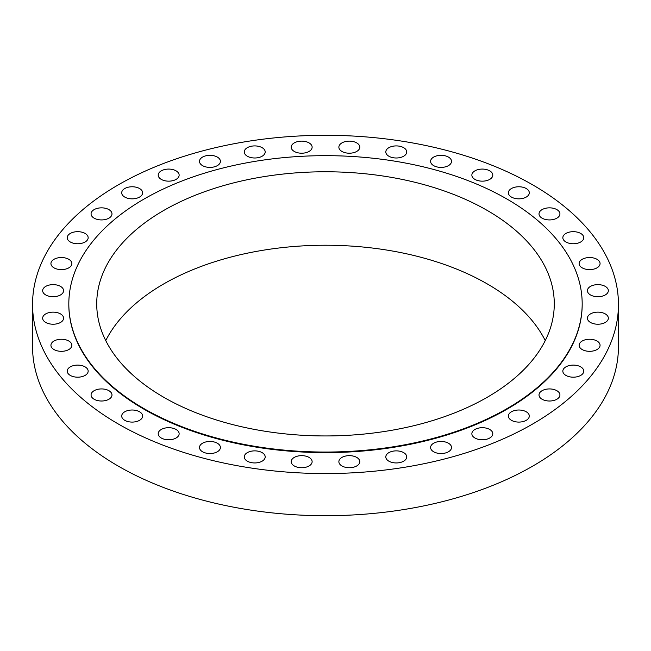 <?xml version="1.0" encoding="UTF-8"?>
<svg xmlns="http://www.w3.org/2000/svg" width="651" height="651" viewBox="0 0 651 651"><rect width="100%" height="100%" fill="white"/><g stroke="black" fill="none" stroke-linecap="round" stroke-linejoin="round"><path stroke-width="0.98" d="M448.449 443.225A10.465 6.038 0 0 0 437.049 441.915A10.465 6.038 0 0 0 430.588 447.497A10.465 6.038 0 0 0 433.656 451.77A10.465 6.038 0 0 0 445.056 453.08A10.465 6.038 0 0 0 451.517 447.497A10.465 6.038 0 0 0 448.449 443.225M403.661 452.632A10.465 6.038 0 0 0 392.26 451.33A10.465 6.038 0 0 0 385.807 456.904A10.465 6.038 0 0 0 388.867 461.177A10.465 6.038 0 0 0 400.267 462.487A10.465 6.038 0 0 0 406.729 456.904A10.465 6.038 0 0 0 403.661 452.632M356.732 457.417A10.465 6.038 0 0 0 345.323 456.107A10.465 6.038 0 0 0 338.87 461.681A10.465 6.038 0 0 0 341.93 465.953A10.465 6.038 0 0 0 353.33 467.263A10.465 6.038 0 0 0 359.791 461.681A10.465 6.038 0 0 0 356.732 457.417M309.07 457.417A10.465 6.038 0 0 0 297.67 456.107A10.465 6.038 0 0 0 291.209 461.681A10.465 6.038 0 0 0 294.268 465.953A10.465 6.038 0 0 0 305.677 467.263A10.465 6.038 0 0 0 312.13 461.681A10.465 6.038 0 0 0 309.07 457.417M262.133 452.632A10.465 6.038 0 0 0 250.733 451.33A10.465 6.038 0 0 0 244.271 456.904A10.465 6.038 0 0 0 247.339 461.177A10.465 6.038 0 0 0 258.74 462.487A10.465 6.038 0 0 0 265.193 456.904A10.465 6.038 0 0 0 262.133 452.632M217.344 443.225A10.465 6.038 0 0 0 205.944 441.915A10.465 6.038 0 0 0 199.483 447.497A10.465 6.038 0 0 0 202.551 451.77A10.465 6.038 0 0 0 213.951 453.08A10.465 6.038 0 0 0 220.412 447.497A10.465 6.038 0 0 0 217.344 443.225M176.071 429.465A10.465 6.038 0 0 0 164.67 428.155A10.465 6.038 0 0 0 158.209 433.737A10.465 6.038 0 0 0 161.277 438.009A10.465 6.038 0 0 0 172.678 439.319A10.465 6.038 0 0 0 179.139 433.737A10.465 6.038 0 0 0 176.071 429.465M139.558 411.782A10.465 6.038 0 0 0 128.157 410.472A10.465 6.038 0 0 0 121.696 416.054A10.465 6.038 0 0 0 124.764 420.318A10.465 6.038 0 0 0 136.165 421.628A10.465 6.038 0 0 0 142.626 416.054A10.465 6.038 0 0 0 139.558 411.782M108.929 390.698A10.465 6.038 0 0 0 97.52 389.388A10.465 6.038 0 0 0 91.067 394.97A10.465 6.038 0 0 0 94.126 399.242A10.465 6.038 0 0 0 105.535 400.552A10.465 6.038 0 0 0 111.988 394.97A10.465 6.038 0 0 0 108.929 390.698M85.094 366.871A10.465 6.038 0 0 0 73.693 365.561A10.465 6.038 0 0 0 67.232 371.143A10.465 6.038 0 0 0 70.3 375.415A10.465 6.038 0 0 0 81.701 376.726A10.465 6.038 0 0 0 88.162 371.143A10.465 6.038 0 0 0 85.094 366.871M68.794 341.01A10.465 6.038 0 0 0 57.394 339.708A10.465 6.038 0 0 0 50.933 345.282A10.465 6.038 0 0 0 54 349.554A10.465 6.038 0 0 0 65.401 350.865A10.465 6.038 0 0 0 71.862 345.282A10.465 6.038 0 0 0 68.794 341.01M60.519 313.912A10.465 6.038 0 0 0 49.118 312.602A10.465 6.038 0 0 0 42.657 318.184A10.465 6.038 0 0 0 45.725 322.457A10.465 6.038 0 0 0 57.125 323.767A10.465 6.038 0 0 0 63.586 318.184A10.465 6.038 0 0 0 60.519 313.912M60.519 286.399A10.465 6.038 0 0 0 49.118 285.089A10.465 6.038 0 0 0 42.657 290.671A10.465 6.038 0 0 0 45.725 294.944A10.465 6.038 0 0 0 57.125 296.254A10.465 6.038 0 0 0 63.586 290.671A10.465 6.038 0 0 0 60.519 286.399M68.794 259.301A10.465 6.038 0 0 0 57.394 257.991A10.465 6.038 0 0 0 50.933 263.574A10.465 6.038 0 0 0 54 267.846A10.465 6.038 0 0 0 65.401 269.156A10.465 6.038 0 0 0 71.862 263.574A10.465 6.038 0 0 0 68.794 259.301M85.094 233.44A10.465 6.038 0 0 0 73.693 232.13A10.465 6.038 0 0 0 67.232 237.713A10.465 6.038 0 0 0 70.3 241.985A10.465 6.038 0 0 0 81.701 243.295A10.465 6.038 0 0 0 88.162 237.713A10.465 6.038 0 0 0 85.094 233.44M108.929 209.614A10.465 6.038 0 0 0 97.52 208.304A10.465 6.038 0 0 0 91.067 213.886A10.465 6.038 0 0 0 94.126 218.158A10.465 6.038 0 0 0 105.535 219.468A10.465 6.038 0 0 0 111.988 213.886A10.465 6.038 0 0 0 108.929 209.614M139.558 188.538A10.465 6.038 0 0 0 128.157 187.228A10.465 6.038 0 0 0 121.696 192.81A10.465 6.038 0 0 0 124.764 197.074A10.465 6.038 0 0 0 136.165 198.384A10.465 6.038 0 0 0 142.626 192.81A10.465 6.038 0 0 0 139.558 188.538M176.071 170.847A10.465 6.038 0 0 0 164.67 169.537A10.465 6.038 0 0 0 158.209 175.119A10.465 6.038 0 0 0 161.277 179.391A10.465 6.038 0 0 0 172.678 180.701A10.465 6.038 0 0 0 179.139 175.119A10.465 6.038 0 0 0 176.071 170.847M217.344 157.086A10.465 6.038 0 0 0 205.944 155.776A10.465 6.038 0 0 0 199.483 161.358A10.465 6.038 0 0 0 202.551 165.631A10.465 6.038 0 0 0 213.951 166.941A10.465 6.038 0 0 0 220.412 161.358A10.465 6.038 0 0 0 217.344 157.086M262.133 147.679A10.465 6.038 0 0 0 250.733 146.369A10.465 6.038 0 0 0 244.271 151.952A10.465 6.038 0 0 0 247.339 156.224A10.465 6.038 0 0 0 258.74 157.534A10.465 6.038 0 0 0 265.193 151.952A10.465 6.038 0 0 0 262.133 147.679M309.07 142.903A10.465 6.038 0 0 0 297.67 141.593A10.465 6.038 0 0 0 291.209 147.175A10.465 6.038 0 0 0 294.268 151.439A10.465 6.038 0 0 0 305.677 152.749A10.465 6.038 0 0 0 312.13 147.175A10.465 6.038 0 0 0 309.07 142.903M356.732 142.903A10.465 6.038 0 0 0 345.323 141.593A10.465 6.038 0 0 0 338.87 147.175A10.465 6.038 0 0 0 341.93 151.439A10.465 6.038 0 0 0 353.33 152.749A10.465 6.038 0 0 0 359.791 147.175A10.465 6.038 0 0 0 356.732 142.903M403.661 147.679A10.465 6.038 0 0 0 392.26 146.369A10.465 6.038 0 0 0 385.807 151.952A10.465 6.038 0 0 0 388.867 156.224A10.465 6.038 0 0 0 400.267 157.534A10.465 6.038 0 0 0 406.729 151.952A10.465 6.038 0 0 0 403.661 147.679M448.449 157.086A10.465 6.038 0 0 0 437.049 155.776A10.465 6.038 0 0 0 430.588 161.358A10.465 6.038 0 0 0 433.656 165.631A10.465 6.038 0 0 0 445.056 166.941A10.465 6.038 0 0 0 451.517 161.358A10.465 6.038 0 0 0 448.449 157.086M489.723 170.847A10.465 6.038 0 0 0 478.322 169.537A10.465 6.038 0 0 0 471.861 175.119A10.465 6.038 0 0 0 474.929 179.391A10.465 6.038 0 0 0 486.33 180.701A10.465 6.038 0 0 0 492.791 175.119A10.465 6.038 0 0 0 489.723 170.847M526.236 188.538A10.465 6.038 0 0 0 514.835 187.228A10.465 6.038 0 0 0 508.374 192.81A10.465 6.038 0 0 0 511.442 197.074A10.465 6.038 0 0 0 522.843 198.384A10.465 6.038 0 0 0 529.304 192.81A10.465 6.038 0 0 0 526.236 188.538M556.874 209.614A10.465 6.038 0 0 0 545.465 208.304A10.465 6.038 0 0 0 539.012 213.886A10.465 6.038 0 0 0 542.071 218.158A10.465 6.038 0 0 0 553.48 219.468A10.465 6.038 0 0 0 559.933 213.886A10.465 6.038 0 0 0 556.874 209.614M580.7 233.44A10.465 6.038 0 0 0 569.299 232.13A10.465 6.038 0 0 0 562.838 237.713A10.465 6.038 0 0 0 565.906 241.985A10.465 6.038 0 0 0 577.307 243.295A10.465 6.038 0 0 0 583.768 237.713A10.465 6.038 0 0 0 580.7 233.44M597 259.301A10.465 6.038 0 0 0 585.599 257.991A10.465 6.038 0 0 0 579.138 263.574A10.465 6.038 0 0 0 582.206 267.846A10.465 6.038 0 0 0 593.606 269.156A10.465 6.038 0 0 0 600.067 263.574A10.465 6.038 0 0 0 597 259.301M605.275 286.399A10.465 6.038 0 0 0 593.875 285.089A10.465 6.038 0 0 0 587.414 290.671A10.465 6.038 0 0 0 590.481 294.944A10.465 6.038 0 0 0 601.882 296.254A10.465 6.038 0 0 0 608.343 290.671A10.465 6.038 0 0 0 605.275 286.399M605.275 313.912A10.465 6.038 0 0 0 593.875 312.602A10.465 6.038 0 0 0 587.414 318.184A10.465 6.038 0 0 0 590.481 322.457A10.465 6.038 0 0 0 601.882 323.767A10.465 6.038 0 0 0 608.343 318.184A10.465 6.038 0 0 0 605.275 313.912M597 341.01A10.465 6.038 0 0 0 585.599 339.708A10.465 6.038 0 0 0 579.138 345.282A10.465 6.038 0 0 0 582.206 349.554A10.465 6.038 0 0 0 593.606 350.865A10.465 6.038 0 0 0 600.067 345.282A10.465 6.038 0 0 0 597 341.01M580.7 366.871A10.465 6.038 0 0 0 569.299 365.561A10.465 6.038 0 0 0 562.838 371.143A10.465 6.038 0 0 0 565.906 375.415A10.465 6.038 0 0 0 577.307 376.726A10.465 6.038 0 0 0 583.768 371.143A10.465 6.038 0 0 0 580.7 366.871M556.874 390.698A10.465 6.038 0 0 0 545.465 389.388A10.465 6.038 0 0 0 539.012 394.97A10.465 6.038 0 0 0 542.071 399.242A10.465 6.038 0 0 0 553.48 400.552A10.465 6.038 0 0 0 559.933 394.97A10.465 6.038 0 0 0 556.874 390.698M489.723 429.465A10.465 6.038 0 0 0 478.322 428.155A10.465 6.038 0 0 0 471.861 433.737A10.465 6.038 0 0 0 474.929 438.009A10.465 6.038 0 0 0 486.33 439.319A10.465 6.038 0 0 0 492.791 433.737A10.465 6.038 0 0 0 489.723 429.465M526.236 411.782A10.465 6.038 0 0 0 514.835 410.472A10.465 6.038 0 0 0 508.374 416.054A10.465 6.038 0 0 0 511.442 420.318A10.465 6.038 0 0 0 522.843 421.628A10.465 6.038 0 0 0 529.304 416.054A10.465 6.038 0 0 0 526.236 411.782M68.819 304.147A256.681 148.192 0 0 0 68.819 304.432A256.681 148.192 0 0 0 144.001 409.219A256.681 148.192 0 0 0 423.728 441.337A256.681 148.192 0 0 0 582.181 304.432A256.681 148.192 0 0 0 582.181 304.147M144.001 408.649A256.681 148.192 0 0 0 423.728 440.768A256.681 148.192 0 0 0 582.181 303.862A256.681 148.192 0 0 0 506.999 199.068A256.681 148.192 0 0 0 227.272 166.949A256.681 148.192 0 0 0 68.819 303.862A256.681 148.192 0 0 0 144.001 408.649M487.273 210.46A228.778 132.088 0 0 0 237.949 181.824A228.778 132.088 0 0 0 96.722 303.862A228.778 132.088 0 0 0 163.726 397.256A228.778 132.088 0 0 0 413.051 425.892A228.778 132.088 0 0 0 554.278 303.862A228.778 132.088 0 0 0 487.273 210.46M545.253 340.595A228.778 132.088 0 0 0 487.273 283.926A228.778 132.088 0 0 0 105.747 340.595M32.55 304.432L32.55 346.568A292.95 169.13 0 0 0 118.352 466.165A292.95 169.13 0 0 0 437.61 502.832A292.95 169.13 0 0 0 618.45 346.568L618.45 304.432A292.95 169.13 0 0 0 532.648 184.835A292.95 169.13 0 0 0 213.39 148.168A292.95 169.13 0 0 0 32.55 304.432A292.95 169.13 0 0 0 118.352 424.021A292.95 169.13 0 0 0 437.61 460.688A292.95 169.13 0 0 0 618.45 304.432M582.181 304.432L582.181 303.862M68.819 304.432L68.819 303.862"/></g></svg>

